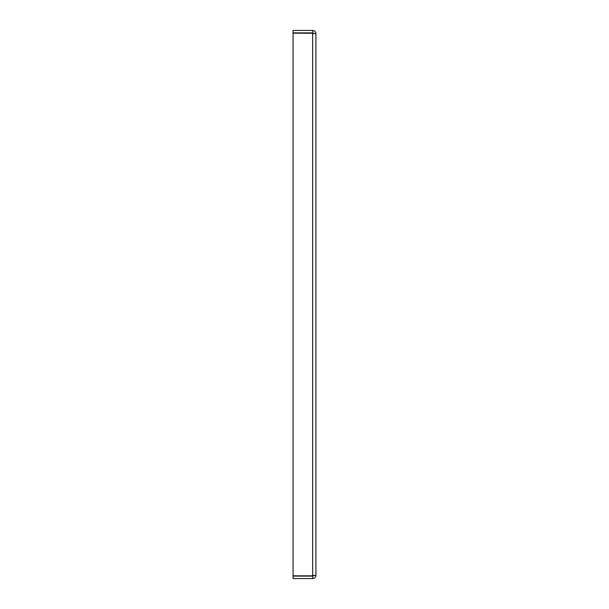 <?xml version="1.0" encoding="UTF-8"?>
<svg xmlns="http://www.w3.org/2000/svg" width="609" height="609" viewBox="0 0 609 609"><rect width="100%" height="100%" fill="white"/><g stroke="black" fill="none" stroke-linecap="round" stroke-linejoin="round"><path stroke-width="0.91" d="M313.331 33.251L293.081 33.183L293.081 575.817L312.661 575.817L312.661 33.183L315.919 33.708L315.919 575.292L312.661 575.817M315.919 33.708C315.721 31.737 314.632 30.648 312.661 30.45L293.081 30.45L293.081 32.894L312.661 32.894L313.475 33.708M312.661 30.45L312.661 32.894M313.331 575.749L312.668 575.817M313.475 575.292L312.661 576.106L293.081 576.106L293.081 578.55L312.661 578.55L312.661 576.106M315.919 575.292C315.721 577.263 314.632 578.352 312.661 578.55"/></g></svg>
